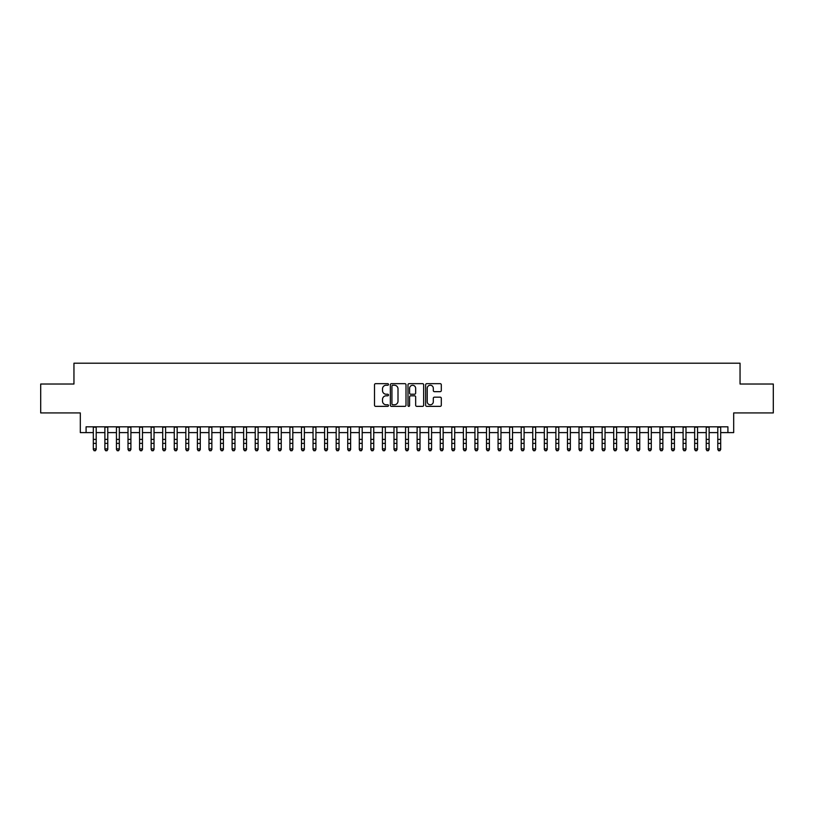 <?xml version="1.0" encoding="UTF-8"?>
<svg xmlns="http://www.w3.org/2000/svg" width="814" height="814" viewBox="0 0 814 814"><rect width="100%" height="100%" fill="white"/><g stroke="black" fill="none" stroke-linecap="round" stroke-linejoin="round"><path stroke-width="1.22" d="M388.502 384.452A0.794 0.794 0 0 0 387.698 383.659L375.641 383.659A1.14 1.14 0 0 0 374.511 384.798L374.511 405.23A1.14 1.14 0 0 0 375.641 406.359L387.698 406.359A0.794 0.794 0 0 0 388.502 405.565A0.794 0.794 0 0 0 387.698 404.772L386.141 404.772A3.632 3.632 0 0 1 382.509 401.139L382.509 399.44A3.632 3.632 0 0 1 386.141 395.808L387.698 395.808A0.794 0.794 0 0 0 388.502 395.014A0.794 0.794 0 0 0 387.698 394.22L386.141 394.22A3.632 3.632 0 0 1 382.509 390.588L382.509 388.878A3.632 3.632 0 0 1 386.141 385.246L387.698 385.246A0.794 0.794 0 0 0 388.502 384.452M440.171 391.666A1.14 1.14 0 0 0 441.31 390.527L441.31 384.798A1.14 1.14 0 0 0 440.171 383.659L426.78 383.659A1.14 1.14 0 0 0 425.641 384.798L425.641 405.23A1.14 1.14 0 0 0 426.78 406.359L440.171 406.359A1.14 1.14 0 0 0 441.31 405.23L441.31 398.3A1.14 1.14 0 0 0 440.171 397.171L434.442 397.171A1.14 1.14 0 0 0 433.302 398.3L433.302 401.74A3.032 3.032 0 0 1 430.27 404.772A3.032 3.032 0 0 1 427.238 401.74L427.238 388.288A3.032 3.032 0 0 1 430.27 385.246A3.032 3.032 0 0 1 433.302 388.288L433.302 390.527A1.14 1.14 0 0 0 434.442 391.666L440.171 391.666M86.091 432.6L86.091 426.811L727.909 426.811L727.909 432.6L733.689 432.6L733.689 412.932L773.3 412.932L773.3 384.025L740.048 384.025L740.048 363.207L73.952 363.207L73.952 384.025L40.7 384.025L40.7 412.932L80.311 412.932L80.311 432.6L93.315 432.6M406.003 384.798A1.14 1.14 0 0 0 404.873 383.659L391.473 383.659A1.14 1.14 0 0 0 390.344 384.798L390.344 405.23A1.14 1.14 0 0 0 391.473 406.359L404.873 406.359A1.14 1.14 0 0 0 406.003 405.23L406.003 384.798M409.127 383.659L422.527 383.659A1.14 1.14 0 0 1 423.656 384.798L423.656 405.23A1.14 1.14 0 0 1 422.527 406.359L416.788 406.359A1.14 1.14 0 0 1 415.659 405.23L415.659 396.937A1.14 1.14 0 0 0 414.519 395.808L410.714 395.808A1.14 1.14 0 0 0 409.584 396.937L409.584 405.565A0.794 0.794 0 0 1 408.791 406.359A0.794 0.794 0 0 1 407.997 405.565L407.997 384.798A1.14 1.14 0 0 1 409.127 383.659M96.205 432.6L104.884 432.6M107.774 432.6L116.443 432.6M119.332 432.6L128.012 432.6M130.901 432.6L139.57 432.6M142.47 432.6L151.139 432.6M154.029 432.6L162.708 432.6M165.598 432.6L174.267 432.6M177.157 432.6L185.836 432.6M188.726 432.6L197.395 432.6M200.285 432.6L208.964 432.6M211.854 432.6L220.523 432.6M223.412 432.6L232.092 432.6M234.981 432.6L243.651 432.6M246.54 432.6L255.22 432.6M258.109 432.6L266.778 432.6M269.678 432.6L278.347 432.6M281.237 432.6L289.916 432.6M292.806 432.6L301.475 432.6M304.365 432.6L313.044 432.6M315.934 432.6L324.603 432.6M327.493 432.6L336.172 432.6M339.062 432.6L347.731 432.6M350.62 432.6L359.3 432.6M362.189 432.6L370.858 432.6M373.748 432.6L382.427 432.6M385.317 432.6L393.986 432.6M396.886 432.6L405.555 432.6M408.445 432.6L417.114 432.6M420.014 432.6L428.683 432.6M431.573 432.6L440.252 432.6M443.142 432.6L451.811 432.6M454.7 432.6L463.38 432.6M466.269 432.6L474.938 432.6M477.828 432.6L486.507 432.6M489.397 432.6L498.066 432.6M500.956 432.6L509.635 432.6M512.525 432.6L521.194 432.6M524.084 432.6L532.763 432.6M535.653 432.6L544.322 432.6M547.222 432.6L555.891 432.6M558.78 432.6L567.46 432.6M570.349 432.6L579.019 432.6M581.908 432.6L590.588 432.6M593.477 432.6L602.146 432.6M605.036 432.6L613.715 432.6M616.605 432.6L625.274 432.6M628.164 432.6L636.843 432.6M639.733 432.6L648.402 432.6M651.292 432.6L659.971 432.6M662.861 432.6L671.53 432.6M674.43 432.6L683.099 432.6M685.988 432.6L694.668 432.6M697.557 432.6L706.226 432.6M709.116 432.6L717.795 432.6M720.685 432.6L727.909 432.6M392.724 385.246A0.794 0.794 0 0 0 391.931 386.039L391.931 403.978A0.794 0.794 0 0 0 392.724 404.772L394.373 404.772A3.632 3.632 0 0 0 398.005 401.139L398.005 388.878A3.632 3.632 0 0 0 394.373 385.246L392.724 385.246M415.659 388.339A3.032 3.032 0 0 0 412.617 385.307A3.032 3.032 0 0 0 409.584 388.339L409.584 393.081A1.14 1.14 0 0 0 410.714 394.22L414.519 394.22A1.14 1.14 0 0 0 415.659 393.081L415.659 388.339M96.205 426.811L96.205 449.521L95.34 450.793L94.19 450.529L95.34 450.793M93.315 426.811L93.315 448.87L96.205 448.87L95.34 450.529M94.19 450.793L93.315 449.521L94.19 450.529M107.774 426.811L107.774 449.521L106.909 450.793L105.749 450.529L106.909 450.793M104.884 426.811L104.884 448.87L107.774 448.87L106.909 450.529M105.749 450.793L104.884 449.521L105.749 450.529M119.332 426.811L119.332 449.521L118.468 450.793L117.318 450.529L118.468 450.793M116.443 426.811L116.443 448.87L119.332 448.87L118.468 450.529M117.318 450.793L116.443 449.521L117.318 450.529M130.901 426.811L130.901 449.521L130.037 450.793L128.877 450.529L130.037 450.793M128.012 426.811L128.012 448.87L130.901 448.87L130.037 450.529M128.877 450.793L128.012 449.521L128.877 450.529M142.47 426.811L142.47 449.521L141.595 450.793L140.446 450.529L141.595 450.793M139.57 426.811L139.57 448.87L142.47 448.87L141.595 450.529M140.446 450.793L139.57 449.521L140.446 450.529M154.029 426.811L154.029 449.521L153.164 450.793L152.004 450.529L153.164 450.793M151.139 426.811L151.139 448.87L154.029 448.87L153.164 450.529M152.004 450.793L151.139 449.521L152.004 450.529M165.598 426.811L165.598 449.521L164.723 450.793L163.573 450.529L164.723 450.793M162.708 426.811L162.708 448.87L165.598 448.87L164.723 450.529M163.573 450.793L162.708 449.521L163.573 450.529M177.157 426.811L177.157 449.521L176.292 450.793L175.132 450.529L176.292 450.793M174.267 426.811L174.267 448.87L177.157 448.87L176.292 450.529M175.132 450.793L174.267 449.521L175.132 450.529M188.726 426.811L188.726 449.521L187.861 450.793L186.701 450.529L187.861 450.793M185.836 426.811L185.836 448.87L188.726 448.87L187.861 450.529M186.701 450.793L185.836 449.521L186.701 450.529M200.285 426.811L200.285 449.521L199.42 450.793L198.26 450.529L199.42 450.793M197.395 426.811L197.395 448.87L200.285 448.87L199.42 450.529M198.26 450.793L197.395 449.521L198.26 450.529M211.854 426.811L211.854 449.521L210.989 450.793L209.829 450.529L210.989 450.793M208.964 426.811L208.964 448.87L211.854 448.87L210.989 450.529M209.829 450.793L208.964 449.521L209.829 450.529M223.412 426.811L223.412 449.521L222.548 450.793L221.388 450.529L222.548 450.793M220.523 426.811L220.523 448.87L223.412 448.87L222.548 450.529M221.388 450.793L220.523 449.521L221.388 450.529M234.981 426.811L234.981 449.521L234.117 450.793L232.957 450.529L234.117 450.793M232.092 426.811L232.092 448.87L234.981 448.87L234.117 450.529M232.957 450.793L232.092 449.521L232.957 450.529M246.54 426.811L246.54 449.521L245.675 450.793L244.526 450.529L245.675 450.793M243.651 426.811L243.651 448.87L246.54 448.87L245.675 450.529M244.526 450.793L243.651 449.521L244.526 450.529M258.109 426.811L258.109 449.521L257.244 450.793L256.084 450.529L257.244 450.793M255.22 426.811L255.22 448.87L258.109 448.87L257.244 450.529M256.084 450.793L255.22 449.521L256.084 450.529M269.678 426.811L269.678 449.521L268.803 450.793L267.653 450.529L268.803 450.793M266.778 426.811L266.778 448.87L269.678 448.87L268.803 450.529M267.653 450.793L266.778 449.521L267.653 450.529M281.237 426.811L281.237 449.521L280.372 450.793L279.212 450.529L280.372 450.793M278.347 426.811L278.347 448.87L281.237 448.87L280.372 450.529M279.212 450.793L278.347 449.521L279.212 450.529M292.806 426.811L292.806 449.521L291.931 450.793L290.781 450.529L291.931 450.793M289.916 426.811L289.916 448.87L292.806 448.87L291.931 450.529M290.781 450.793L289.916 449.521L290.781 450.529M304.365 426.811L304.365 449.521L303.5 450.793L302.34 450.529L303.5 450.793M301.475 426.811L301.475 448.87L304.365 448.87L303.5 450.529M302.34 450.793L301.475 449.521L302.34 450.529M315.934 426.811L315.934 449.521L315.059 450.793L313.909 450.529L315.059 450.793M313.044 426.811L313.044 448.87L315.934 448.87L315.059 450.529M313.909 450.793L313.044 449.521L313.909 450.529M327.493 426.811L327.493 449.521L326.628 450.793L325.468 450.529L326.628 450.793M324.603 426.811L324.603 448.87L327.493 448.87L326.628 450.529M325.468 450.793L324.603 449.521L325.468 450.529M339.062 426.811L339.062 449.521L338.197 450.793L337.037 450.529L338.197 450.793M336.172 426.811L336.172 448.87L339.062 448.87L338.197 450.529M337.037 450.793L336.172 449.521L337.037 450.529M350.62 426.811L350.62 449.521L349.755 450.793L348.596 450.529L349.755 450.793M347.731 426.811L347.731 448.87L350.62 448.87L349.755 450.529M348.596 450.793L347.731 449.521L348.596 450.529M362.189 426.811L362.189 449.521L361.324 450.793L360.164 450.529L361.324 450.793M359.3 426.811L359.3 448.87L362.189 448.87L361.324 450.529M360.164 450.793L359.3 449.521L360.164 450.529M373.748 426.811L373.748 449.521L372.883 450.793L371.733 450.529L372.883 450.793M370.858 426.811L370.858 448.87L373.748 448.87L372.883 450.529M371.733 450.793L370.858 449.521L371.733 450.529M385.317 426.811L385.317 449.521L384.452 450.793L383.292 450.529L384.452 450.793M382.427 426.811L382.427 448.87L385.317 448.87L384.452 450.529M383.292 450.793L382.427 449.521L383.292 450.529M396.886 426.811L396.886 449.521L396.011 450.793L394.861 450.529L396.011 450.793M393.986 426.811L393.986 448.87L396.886 448.87L396.011 450.529M394.861 450.793L393.986 449.521L394.861 450.529M408.445 426.811L408.445 449.521L407.58 450.793L406.42 450.529L407.58 450.793M405.555 426.811L405.555 448.87L408.445 448.87L407.58 450.529M406.42 450.793L405.555 449.521L406.42 450.529M420.014 426.811L420.014 449.521L419.139 450.793L417.989 450.529L419.139 450.793M417.114 426.811L417.114 448.87L420.014 448.87L419.139 450.529M417.989 450.793L417.114 449.521L417.989 450.529M431.573 426.811L431.573 449.521L430.708 450.793L429.548 450.529L430.708 450.793M428.683 426.811L428.683 448.87L431.573 448.87L430.708 450.529M429.548 450.793L428.683 449.521L429.548 450.529M443.142 426.811L443.142 449.521L442.267 450.793L441.117 450.529L442.267 450.793M440.252 426.811L440.252 448.87L443.142 448.87L442.267 450.529M441.117 450.793L440.252 449.521L441.117 450.529M454.7 426.811L454.7 449.521L453.836 450.793L452.676 450.529L453.836 450.793M451.811 426.811L451.811 448.87L454.7 448.87L453.836 450.529M452.676 450.793L451.811 449.521L452.676 450.529M466.269 426.811L466.269 449.521L465.404 450.793L464.245 450.529L465.404 450.793M463.38 426.811L463.38 448.87L466.269 448.87L465.404 450.529M464.245 450.793L463.38 449.521L464.245 450.529M477.828 426.811L477.828 449.521L476.963 450.793L475.803 450.529L476.963 450.793M474.938 426.811L474.938 448.87L477.828 448.87L476.963 450.529M475.803 450.793L474.938 449.521L475.803 450.529M489.397 426.811L489.397 449.521L488.532 450.793L487.372 450.529L488.532 450.793M486.507 426.811L486.507 448.87L489.397 448.87L488.532 450.529M487.372 450.793L486.507 449.521L487.372 450.529M500.956 426.811L500.956 449.521L500.091 450.793L498.941 450.529L500.091 450.793M498.066 426.811L498.066 448.87L500.956 448.87L500.091 450.529M498.941 450.793L498.066 449.521L498.941 450.529M512.525 426.811L512.525 449.521L511.66 450.793L510.5 450.529L511.66 450.793M509.635 426.811L509.635 448.87L512.525 448.87L511.66 450.529M510.5 450.793L509.635 449.521L510.5 450.529M524.084 426.811L524.084 449.521L523.219 450.793L522.069 450.529L523.219 450.793M521.194 426.811L521.194 448.87L524.084 448.87L523.219 450.529M522.069 450.793L521.194 449.521L522.069 450.529M535.653 426.811L535.653 449.521L534.788 450.793L533.628 450.529L534.788 450.793M532.763 426.811L532.763 448.87L535.653 448.87L534.788 450.529M533.628 450.793L532.763 449.521L533.628 450.529M547.222 426.811L547.222 449.521L546.347 450.793L545.197 450.529L546.347 450.793M544.322 426.811L544.322 448.87L547.222 448.87L546.347 450.529M545.197 450.793L544.322 449.521L545.197 450.529M558.78 426.811L558.78 449.521L557.916 450.793L556.756 450.529L557.916 450.793M555.891 426.811L555.891 448.87L558.78 448.87L557.916 450.529M556.756 450.793L555.891 449.521L556.756 450.529M570.349 426.811L570.349 449.521L569.474 450.793L568.325 450.529L569.474 450.793M567.46 426.811L567.46 448.87L570.349 448.87L569.474 450.529M568.325 450.793L567.46 449.521L568.325 450.529M581.908 426.811L581.908 449.521L581.043 450.793L579.883 450.529L581.043 450.793M579.019 426.811L579.019 448.87L581.908 448.87L581.043 450.529M579.883 450.793L579.019 449.521L579.883 450.529M593.477 426.811L593.477 449.521L592.612 450.793L591.452 450.529L592.612 450.793M590.588 426.811L590.588 448.87L593.477 448.87L592.612 450.529M591.452 450.793L590.588 449.521L591.452 450.529M605.036 426.811L605.036 449.521L604.171 450.793L603.011 450.529L604.171 450.793M602.146 426.811L602.146 448.87L605.036 448.87L604.171 450.529M603.011 450.793L602.146 449.521L603.011 450.529M616.605 426.811L616.605 449.521L615.74 450.793L614.58 450.529L615.74 450.793M613.715 426.811L613.715 448.87L616.605 448.87L615.74 450.529M614.58 450.793L613.715 449.521L614.58 450.529M628.164 426.811L628.164 449.521L627.299 450.793L626.139 450.529L627.299 450.793M625.274 426.811L625.274 448.87L628.164 448.87L627.299 450.529M626.139 450.793L625.274 449.521L626.139 450.529M639.733 426.811L639.733 449.521L638.868 450.793L637.708 450.529L638.868 450.793M636.843 426.811L636.843 448.87L639.733 448.87L638.868 450.529M637.708 450.793L636.843 449.521L637.708 450.529M651.292 426.811L651.292 449.521L650.427 450.793L649.277 450.529L650.427 450.793M648.402 426.811L648.402 448.87L651.292 448.87L650.427 450.529M649.277 450.793L648.402 449.521L649.277 450.529M662.861 426.811L662.861 449.521L661.996 450.793L660.836 450.529L661.996 450.793M659.971 426.811L659.971 448.87L662.861 448.87L661.996 450.529M660.836 450.793L659.971 449.521L660.836 450.529M674.43 426.811L674.43 449.521L673.554 450.793L672.405 450.529L673.554 450.793M671.53 426.811L671.53 448.87L674.43 448.87L673.554 450.529M672.405 450.793L671.53 449.521L672.405 450.529M685.988 426.811L685.988 449.521L685.123 450.793L683.964 450.529L685.123 450.793M683.099 426.811L683.099 448.87L685.988 448.87L685.123 450.529M683.964 450.793L683.099 449.521L683.964 450.529M697.557 426.811L697.557 449.521L696.682 450.793L695.532 450.529L696.682 450.793M694.668 426.811L694.668 448.87L697.557 448.87L696.682 450.529M695.532 450.793L694.668 449.521L695.532 450.529M709.116 426.811L709.116 449.521L708.251 450.793L707.091 450.529L708.251 450.793M706.226 426.811L706.226 448.87L709.116 448.87L708.251 450.529M707.091 450.793L706.226 449.521L707.091 450.529M720.685 426.811L720.685 449.521L719.81 450.793L718.66 450.529L719.81 450.793M717.795 426.811L717.795 448.87L720.685 448.87L719.81 450.529M718.66 450.793L717.795 449.521L718.66 450.529M96.205 439.397L93.315 439.397M96.205 443.365L93.315 443.365M96.205 427.187L93.315 427.187M107.774 439.397L104.884 439.397M107.774 443.365L104.884 443.365M107.774 427.187L104.884 427.187M119.332 439.397L116.443 439.397M119.332 443.365L116.443 443.365M119.332 427.187L116.443 427.187M130.901 439.397L128.012 439.397M130.901 443.365L128.012 443.365M130.901 427.187L128.012 427.187M142.47 439.397L139.57 439.397M142.47 443.365L139.57 443.365M142.47 427.187L139.57 427.187M154.029 439.397L151.139 439.397M154.029 443.365L151.139 443.365M154.029 427.187L151.139 427.187M165.598 439.397L162.708 439.397M165.598 443.365L162.708 443.365M165.598 427.187L162.708 427.187M177.157 439.397L174.267 439.397M177.157 443.365L174.267 443.365M177.157 427.187L174.267 427.187M188.726 439.397L185.836 439.397M188.726 443.365L185.836 443.365M188.726 427.187L185.836 427.187M200.285 439.397L197.395 439.397M200.285 443.365L197.395 443.365M200.285 427.187L197.395 427.187M211.854 439.397L208.964 439.397M211.854 443.365L208.964 443.365M211.854 427.187L208.964 427.187M223.412 439.397L220.523 439.397M223.412 443.365L220.523 443.365M223.412 427.187L220.523 427.187M234.981 439.397L232.092 439.397M234.981 443.365L232.092 443.365M234.981 427.187L232.092 427.187M246.54 439.397L243.651 439.397M246.54 443.365L243.651 443.365M246.54 427.187L243.651 427.187M258.109 439.397L255.22 439.397M258.109 443.365L255.22 443.365M258.109 427.187L255.22 427.187M269.678 439.397L266.778 439.397M269.678 443.365L266.778 443.365M269.678 427.187L266.778 427.187M281.237 439.397L278.347 439.397M281.237 443.365L278.347 443.365M281.237 427.187L278.347 427.187M292.806 439.397L289.916 439.397M292.806 443.365L289.916 443.365M292.806 427.187L289.916 427.187M304.365 439.397L301.475 439.397M304.365 443.365L301.475 443.365M304.365 427.187L301.475 427.187M315.934 439.397L313.044 439.397M315.934 443.365L313.044 443.365M315.934 427.187L313.044 427.187M327.493 439.397L324.603 439.397M327.493 443.365L324.603 443.365M327.493 427.187L324.603 427.187M339.062 439.397L336.172 439.397M339.062 443.365L336.172 443.365M339.062 427.187L336.172 427.187M350.62 439.397L347.731 439.397M350.62 443.365L347.731 443.365M350.62 427.187L347.731 427.187M362.189 439.397L359.3 439.397M362.189 443.365L359.3 443.365M362.189 427.187L359.3 427.187M373.748 439.397L370.858 439.397M373.748 443.365L370.858 443.365M373.748 427.187L370.858 427.187M385.317 439.397L382.427 439.397M385.317 443.365L382.427 443.365M385.317 427.187L382.427 427.187M396.886 439.397L393.986 439.397M396.886 443.365L393.986 443.365M396.886 427.187L393.986 427.187M408.445 439.397L405.555 439.397M408.445 443.365L405.555 443.365M408.445 427.187L405.555 427.187M420.014 439.397L417.114 439.397M420.014 443.365L417.114 443.365M420.014 427.187L417.114 427.187M431.573 439.397L428.683 439.397M431.573 443.365L428.683 443.365M431.573 427.187L428.683 427.187M443.142 439.397L440.252 439.397M443.142 443.365L440.252 443.365M443.142 427.187L440.252 427.187M454.7 439.397L451.811 439.397M454.7 443.365L451.811 443.365M454.7 427.187L451.811 427.187M466.269 439.397L463.38 439.397M466.269 443.365L463.38 443.365M466.269 427.187L463.38 427.187M477.828 439.397L474.938 439.397M477.828 443.365L474.938 443.365M477.828 427.187L474.938 427.187M489.397 439.397L486.507 439.397M489.397 443.365L486.507 443.365M489.397 427.187L486.507 427.187M500.956 439.397L498.066 439.397M500.956 443.365L498.066 443.365M500.956 427.187L498.066 427.187M512.525 439.397L509.635 439.397M512.525 443.365L509.635 443.365M512.525 427.187L509.635 427.187M524.084 439.397L521.194 439.397M524.084 443.365L521.194 443.365M524.084 427.187L521.194 427.187M535.653 439.397L532.763 439.397M535.653 443.365L532.763 443.365M535.653 427.187L532.763 427.187M547.222 439.397L544.322 439.397M547.222 443.365L544.322 443.365M547.222 427.187L544.322 427.187M558.78 439.397L555.891 439.397M558.78 443.365L555.891 443.365M558.78 427.187L555.891 427.187M570.349 439.397L567.46 439.397M570.349 443.365L567.46 443.365M570.349 427.187L567.46 427.187M581.908 439.397L579.019 439.397M581.908 443.365L579.019 443.365M581.908 427.187L579.019 427.187M593.477 439.397L590.588 439.397M593.477 443.365L590.588 443.365M593.477 427.187L590.588 427.187M605.036 439.397L602.146 439.397M605.036 443.365L602.146 443.365M605.036 427.187L602.146 427.187M616.605 439.397L613.715 439.397M616.605 443.365L613.715 443.365M616.605 427.187L613.715 427.187M628.164 439.397L625.274 439.397M628.164 443.365L625.274 443.365M628.164 427.187L625.274 427.187M639.733 439.397L636.843 439.397M639.733 443.365L636.843 443.365M639.733 427.187L636.843 427.187M651.292 439.397L648.402 439.397M651.292 443.365L648.402 443.365M651.292 427.187L648.402 427.187M662.861 439.397L659.971 439.397M662.861 443.365L659.971 443.365M662.861 427.187L659.971 427.187M674.43 439.397L671.53 439.397M674.43 443.365L671.53 443.365M674.43 427.187L671.53 427.187M685.988 439.397L683.099 439.397M685.988 443.365L683.099 443.365M685.988 427.187L683.099 427.187M697.557 439.397L694.668 439.397M697.557 443.365L694.668 443.365M697.557 427.187L694.668 427.187M709.116 439.397L706.226 439.397M709.116 443.365L706.226 443.365M709.116 427.187L706.226 427.187M720.685 439.397L717.795 439.397M720.685 443.365L717.795 443.365M720.685 427.187L717.795 427.187"/></g></svg>
